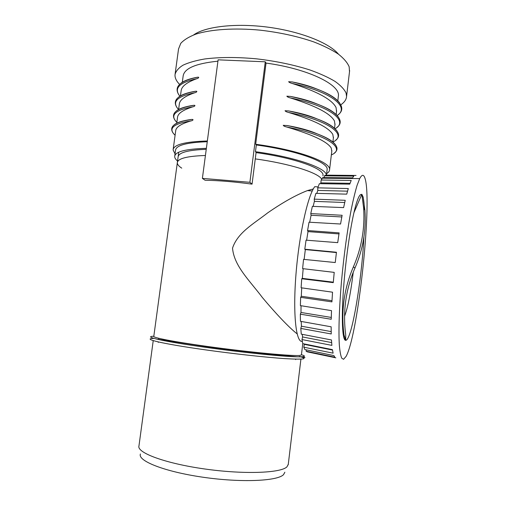 <?xml version="1.0" encoding="UTF-8"?>
<svg xmlns="http://www.w3.org/2000/svg" width="506" height="506" viewBox="0 0 506 506"><rect width="100%" height="100%" fill="white"/><g stroke="black" fill="none" stroke-linecap="round" stroke-linejoin="round"><path stroke-width="0.76" d="M178.744 152.236L153.811 336.307C152.42 337.572 173.678 341.771 206.252 346.294C248.421 352.233 295.276 356.578 300.368 355.326L301.431 354.82M153.229 340.62L138.954 445.988C136.696 452.687 165 463.363 204.392 468.935C243.747 474.571 280.887 473.11 286.959 466.829L288.281 464.287M140.428 453.983C137.366 460.776 164.241 471.598 202.539 477.164C240.799 482.8 277.446 481.149 283.531 474.647L284.859 472.224M344.39 336.085L343.859 337.73M343.492 331.936L342.992 333.112M297.123 333.852C289.065 327.635 275.372 313.081 262.412 297.566C249.85 280.729 234.044 266.188 232.532 248.13C237.637 232.545 253.493 223.93 267.674 212.881C282.784 202.413 296.042 194.981 307.452 190.585L313.309 188.947M302.038 341.411C295.991 342.252 292.803 313.815 295.991 274.113C299.122 234.442 307.85 195.424 314.757 186.657L318.078 186.929M175.146 73.781L178.542 48.956L180.762 43.358C183.956 39.847 188.985 36.774 195.854 34.142C211.002 29.342 234.594 27.735 260.147 30.164C279.742 32.435 297.598 36.343 313.714 41.884C323.543 45.704 331.74 49.765 338.299 54.06C343.802 58.399 347.426 62.643 349.172 66.811L349.501 71.694M179.579 84.382C176.354 81.105 174.836 77.886 175.013 74.73C175.772 71.283 178.397 68.12 182.875 65.255C188.428 62.624 195.708 60.53 204.709 58.974C219.655 57.077 236.909 57.026 256.46 58.829C276.112 61.131 294.043 64.882 310.254 70.087C320.14 73.655 328.394 77.418 335.023 81.384C340.582 85.356 344.257 89.233 346.06 93.009L346.572 96.406C346.344 99.574 344.409 102.37 340.778 104.799M181.755 168.144C178.789 166.24 177.309 164.437 177.321 162.755C177.682 158.523 187.049 156.101 205.423 155.487M178.099 157.018C178.479 152.616 187.859 150.048 206.239 149.314M256.068 152.603C294.612 157.885 324.238 168.656 322.999 175.323L322.936 175.867M255.264 158.89C289.9 163.64 318.299 172.755 321.683 179.143M202.387 178.384L218.111 59.834L265.277 61.808L249.894 182.305L202.387 178.384L205.069 180.244C219.155 180.509 234.816 181.812 252.051 184.14L256.099 152.376L255.46 151.705C295.257 157.062 326.503 168.112 326.383 175.133M249.894 182.305L252.051 184.14M265.277 61.808L266.036 63.079L255.682 144.267L256.321 144.969L255.46 151.705M266.036 63.079C308.116 68.803 340.298 84.73 338.4 95.938L338.293 96.848M182.299 82.288L183.109 76.317C183.975 68.519 195.582 63.471 217.934 61.182M191.3 78.62L197.46 77.241C199.996 76.849 198.238 78.443 196.562 78.765C186.587 82.421 181.439 86.494 181.116 90.998L180.446 95.906M188.58 92.737L195.518 91.276C198.099 90.909 196.391 92.497 194.671 92.781C184.715 96.197 179.598 100.011 179.314 104.236L178.586 109.562M185.835 106.874L193.564 105.349C196.189 105.02 194.544 106.583 192.78 106.836C182.843 110.011 177.751 113.565 177.505 117.506L176.727 123.255M183.077 121.023L191.61 119.46C194.272 119.163 192.685 120.719 190.882 120.934C180.965 123.869 175.905 127.158 175.696 130.814L173.178 149.333M175.044 153.887L173.096 149.921C173.615 144.621 185.032 141.648 207.346 140.997M255.682 144.267C298.142 149.909 331.057 162.116 329.583 169.687C329.526 171.161 328.546 172.47 326.648 173.621M331.784 151.262L331.215 147.992C327.186 141.541 312.322 134.539 286.624 126.981C284.707 126.525 283.581 125.962 283.246 125.311L287.212 125.564C299.337 127.664 309.28 130.403 317.047 133.793M333.372 137.98L332.828 134.469C328.868 127.544 314.068 120.188 288.439 112.414C286.548 111.946 285.422 111.383 285.055 110.725L288.622 110.934C299.862 112.927 309.261 115.551 316.832 118.802M334.959 124.735L334.447 120.985C330.544 113.584 315.814 105.887 290.248 97.892C288.407 97.418 287.275 96.848 286.851 96.191L290.431 96.412C300.684 98.303 309.413 100.776 316.636 103.831M336.534 111.522L336.054 107.538C332.214 99.663 317.547 91.624 292.051 83.408C290.254 82.927 289.116 82.358 288.635 81.706L292.234 81.94C301.563 83.724 309.64 86.045 316.478 88.892M256.321 144.969C297.079 150.472 328.527 162.186 327.148 169.485L327.072 170.086M177.555 161.009C175.614 159.415 174.665 157.891 174.696 156.449C175.139 151.648 185.702 148.941 206.372 148.334M174.772 155.905L175.525 150.333C175.999 145.336 186.575 142.464 207.251 141.718M193.646 34.927C205.297 26.483 235.986 22.871 268.439 27.229C300.906 31.555 329.469 43.061 338.533 54.231M343.549 359.317L346.104 356.382C358.64 333.549 372.903 196.6 364.624 177.328C363.39 174.292 361.752 174.715 359.709 178.599L357.116 185.228C355.256 191.394 353.346 199.256 351.373 208.82C347.445 229.161 343.751 256.251 341.392 282.519C339.172 308.59 338.482 331.329 339.336 345.162C339.88 351.347 340.677 355.674 341.721 358.14L343.549 359.317M353.941 212.659L361.828 194.279L363.612 207.846C365.028 228.124 361.632 247.769 353.422 266.782C344.08 288.395 340.936 311.032 343.991 334.694L345.75 340.336C351.746 340.317 361.708 280.533 363.934 236.916M361.828 194.279L363.163 197.049L364.915 210.357C366.306 230.249 362.979 249.509 354.934 268.142C345.775 289.337 342.695 311.525 345.699 334.719L345.75 340.336L345.377 339.235M344.561 316.256C347.824 307.711 350.721 293.012 353.258 272.171M364.434 209.427C364.231 204.063 363.795 200.072 363.118 197.441M361.777 194.677C360.221 193.45 358.235 196.973 355.826 205.246C351.189 221.312 345.851 256.795 343.574 287.971C341.272 319.204 342.36 340.127 345.573 340.329M304.131 259.414L305.327 249.578L304.789 249.211L336.452 252.254L335.244 262.538L303.562 259.357L302.601 268.629L334.213 272.38L333.277 282.639L301.728 278.755L301.108 287.769L332.537 292.196L331.923 301.88L300.634 297.345L300.387 305.624L331.5 310.64L331.234 319.261L300.33 314.163L300.456 321.316L331.152 326.806L331.234 333.96L300.798 328.426L301.272 334.143L331.474 339.962L331.879 345.377L301.981 339.551L302.771 343.637L332.417 349.646L333.112 353.169L303.796 347.186L304.84 349.551L333.903 355.604L334.839 357.204L306.111 351.208L307.357 351.866L335.832 357.831M306.111 351.208L306.32 349.861M303.796 347.186L304.321 344.358L332.48 350.07M304.321 344.358L304.201 343.922M301.981 339.551L302.582 336.964L331.639 342.594M302.582 336.964L302.24 334.327M300.798 328.426L301.443 326.218L331.183 331.594M301.443 326.218L301.215 321.449M300.33 314.163L300.994 312.468L331.278 317.433M300.994 312.468L301.045 305.732M300.634 297.345L301.291 296.263L331.987 300.69M301.291 296.263L301.709 287.857M301.728 278.755L302.341 278.363L333.315 282.171M302.341 278.363L303.176 268.699M305.327 249.578L336.414 252.57M306.642 240.217L307.996 231.609L307.566 230.54L339.134 232.88L337.717 242.646L306.048 240.167L304.789 249.211M307.996 231.609L338.976 233.917M309.691 222.235L311.082 215.271L310.766 213.583L342.113 215.284L340.563 224.019L309.046 222.204L307.566 230.54M311.082 215.271L341.803 216.96M313.132 206.385L314.403 201.356L314.22 199.149L345.218 200.3L343.618 207.605L312.385 206.353L310.766 213.583M314.403 201.356L344.719 202.508M316.826 193.368L317.806 190.433L317.743 187.84L348.299 188.555L346.736 194.14L315.896 193.349L314.22 199.149M317.806 190.433L347.54 191.167M320.715 183.691L321.171 180.028L351.208 180.446L349.747 184.133L319.394 183.672L317.743 187.84M321.108 182.868L350.051 183.305M324.257 177.6L324.352 175.848L353.82 176.101L352.524 177.853L322.727 177.581L321.171 180.028M356.053 175.455L325.75 175.127L324.352 175.848M344.529 339.412L344.959 337.938M153.824 336.218C148.77 336.401 149.643 337.344 156.43 339.039C165.658 341.24 181.894 343.985 205.145 347.274C241.122 352.34 282.683 356.578 296.99 356.8C305.048 356.926 306.535 356.243 301.443 354.738M154.007 338.413C140.864 338.615 162.002 343.783 204.822 349.772C233.532 353.82 266.371 357.413 285.276 358.64C303.986 359.715 308.692 358.982 299.388 356.439C308.268 358.754 306.035 356.724 296.99 356.8C281.374 355.332 241.261 351.594 205.733 346.54L156.43 339.039M286.624 126.981C327.894 135.07 346.325 148.739 331.348 154.906M286.807 125.501L290.02 126.165C315.744 131.99 330.962 138.277 335.674 145.032M288.439 112.414C329.615 120.706 347.919 135.222 332.891 141.996L333.46 137.234M288.622 110.934C315.472 116.867 331.607 123.559 337.028 131.022M290.248 97.892C330.627 106.241 349.077 121.295 335.048 128.764M290.431 96.412C316.598 102.351 332.568 109.207 338.343 116.981M190.882 120.934C173.128 123.742 167.865 128.511 175.095 135.247M191.078 119.498C182.672 120.643 177.043 122.42 174.184 124.824M192.78 106.836C175 110.023 169.687 115.197 176.847 122.37M192.976 105.406C184.956 106.646 179.447 108.493 176.442 110.934M194.671 92.781C176.866 96.342 171.509 101.927 178.593 109.53M194.867 91.352C187.239 92.674 181.869 94.565 178.744 97.025M292.051 83.408C331.664 91.82 350.234 107.367 337.141 115.513M292.234 81.94C317.698 87.867 333.492 94.85 339.615 102.901M196.562 78.765C179.111 82.586 173.558 88.411 179.902 96.229M196.752 77.342C189.535 78.727 184.317 80.644 181.104 83.092M354.934 268.142L353.422 266.782M158.802 338.28L158.631 339.551M158.308 341.929L158.245 342.398M288.211 464.85L300.912 359.133M301.418 354.953L302.778 343.637M322.727 177.581L322.651 178.207M312.259 190.99L307.452 190.585M295.643 359.614L295.7 359.146M346.572 96.406L349.64 70.568M329.583 169.687L331.866 150.573M334.529 128.29L335.054 123.932M336.174 114.539L336.635 110.669M337.818 100.827L338.4 95.938M326.471 175.133L327.148 169.485M334.586 152.844C343.922 145.652 325.573 133.559 290.02 126.165L287.212 125.564M288.565 110.928C326.49 118.524 346.37 132.155 335.782 140.086M290.28 96.387C328.767 104.28 348.425 118.973 336.933 127.411M172.729 132.49C169.042 126.19 175.335 121.851 191.61 119.46M174.728 119.814C170.63 112.964 176.904 108.139 193.564 105.349M176.752 107.24C172.198 99.808 178.454 94.489 195.518 91.276M291.987 81.89C331.057 90.087 350.468 105.88 338.033 114.824M197.46 77.241C179.984 80.89 173.767 86.728 178.801 94.755M364.915 210.357L363.612 207.846M322.284 178.201L359.709 178.599"/></g></svg>
